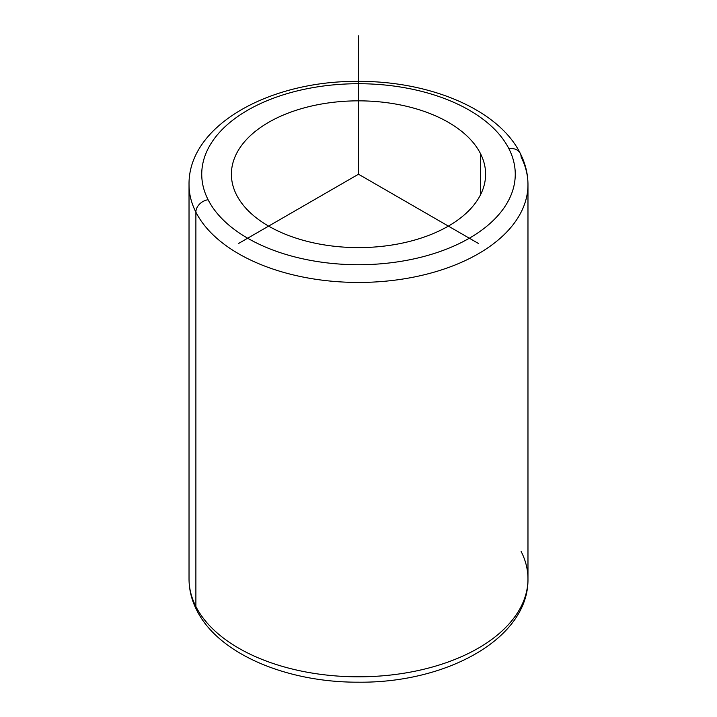 <?xml version="1.0" encoding="UTF-8"?>
<svg xmlns="http://www.w3.org/2000/svg" width="717" height="717" viewBox="0 0 717 717"><rect width="100%" height="100%" fill="white"/><g stroke="black" fill="none" stroke-linecap="round" stroke-linejoin="round"><path stroke-width="1.08" d="M480.462 153.563A127.106 73.385 180 0 1 485.606 174.222A127.106 73.385 180 0 1 376.577 246.863A127.106 73.385 180 0 1 236.538 194.89A127.106 73.385 180 0 1 231.394 174.222A127.106 73.385 180 0 1 340.423 101.59A127.106 73.385 180 0 1 480.462 153.563L480.462 194.89L480.462 153.563A127.106 73.385 0 0 0 322.713 103.813A127.106 73.385 0 0 0 236.538 194.89A127.106 73.385 0 0 0 394.287 244.64A127.106 73.385 0 0 0 480.462 153.563M508.918 148.742A156.763 90.503 180 0 1 402.631 261.069A156.763 90.503 180 0 1 208.082 199.702A156.763 90.503 180 0 1 314.369 87.375A156.763 90.503 180 0 1 508.918 148.742A12.709 9.957 -26.9 0 1 520.255 153.366A12.709 9.957 153.1 0 0 508.918 148.742A156.763 90.503 0 0 0 314.369 87.375A156.763 90.503 0 0 0 208.082 199.702A156.763 90.503 0 0 0 402.631 261.069A156.763 90.503 0 0 0 508.918 148.742M527.972 184.601A169.472 97.844 180 0 1 382.6 281.449A169.472 97.844 180 0 1 195.884 212.151A12.709 9.957 -26.9 0 1 208.082 199.702A12.709 9.957 153.1 0 0 195.884 212.151A169.472 97.844 180 0 1 189.028 184.601A169.472 97.844 0 0 0 195.884 212.151A169.472 97.844 0 0 0 382.6 281.449A169.472 97.844 0 0 0 527.972 184.601A169.472 97.844 0 0 0 521.116 157.059A12.709 9.957 153.1 0 0 520.255 153.366C525.355 163.395 527.927 173.81 527.972 184.601L527.972 578.969A169.472 97.844 180 0 1 382.6 675.817A169.472 97.844 180 0 1 195.884 606.519L195.884 212.151L195.884 606.519A169.472 97.844 180 0 1 189.028 578.969A169.472 97.844 0 0 0 195.884 606.519A169.472 97.844 0 0 0 382.6 675.817A169.472 97.844 0 0 0 527.972 578.969A169.472 97.844 0 0 0 521.116 551.427M520.255 153.366C498.539 109.432 429.707 80.869 357.855 81.388C269.709 80.645 188.195 125.358 189.028 184.601L189.028 578.969C189.073 589.768 191.645 600.183 196.745 610.212A12.709 9.957 -26.9 0 1 195.884 606.519A12.709 9.957 153.1 0 0 196.745 610.212C218.407 654.021 286.925 682.557 358.59 682.19C446.933 683.113 528.814 638.345 527.972 578.969M478.338 243.413L358.5 174.222L238.662 243.413M358.5 174.222L358.5 35.85"/></g></svg>
